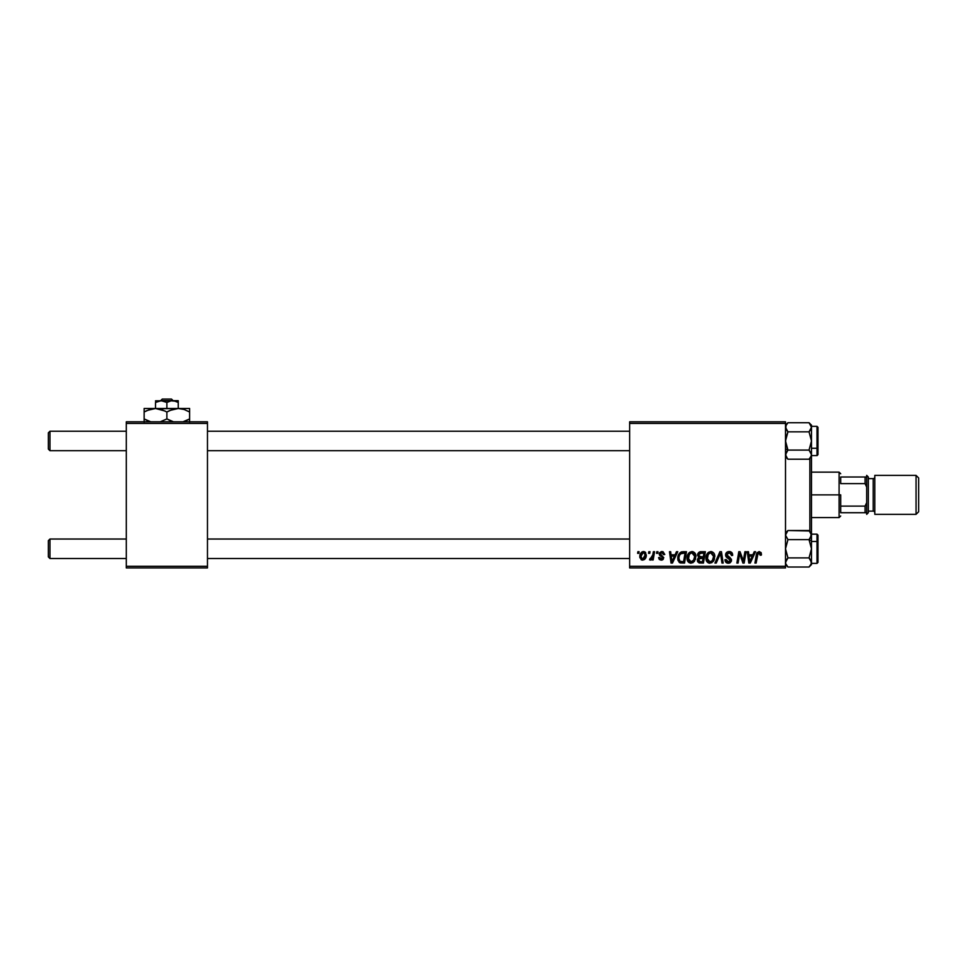<?xml version="1.0" encoding="UTF-8"?>
<svg xmlns="http://www.w3.org/2000/svg" width="967" height="967" viewBox="0 0 967 967"><rect width="100%" height="100%" fill="white"/><g stroke="black" fill="none" stroke-linecap="round" stroke-linejoin="round"><path stroke-width="1.45" d="M629.638 421.805L785.506 421.805L785.506 423.425L629.638 423.425L629.638 566.311L785.506 566.311L785.506 421.805L629.638 421.805L629.638 423.425L629.638 421.805M687.053 558.152L687.718 554.816L689.846 552.193L692.88 551.649L695.188 553.511L695.563 559.119L692.868 562.758L688.879 562.54L687.053 558.152C686.969 561.029 688.286 562.709 690.982 563.205L694.354 561.489L695.914 556.46C695.926 553.668 694.62 552.024 692.009 551.553C688.685 552.338 687.029 554.538 687.053 558.152M676.477 551.698L675.087 554.792L676.477 551.698L677.758 551.698L672.476 563.06L671.038 563.06L669.478 551.698L670.663 551.698L671.05 554.792L675.087 554.792L671.05 554.792L670.663 551.698L669.478 551.698L671.038 563.06L672.476 563.06L677.758 551.698L676.477 551.698L677.758 551.698L672.476 563.06L671.038 563.06L669.478 551.698L670.663 551.698M761.452 554.055L759.119 551.553L761.15 552.64L761.343 555.094L760.159 555.239L759.554 552.967L758.068 553.305L756.134 563.06L754.937 563.06L756.823 553.051L759.119 551.553L756.339 554.732L754.937 563.06L756.134 563.06L757.499 555.01L759.047 552.87L760.159 555.239L761.343 555.094L761.452 554.055L761.343 555.094L760.159 555.239L759.965 553.281M725.576 554.889L726.628 552.447L729.517 551.565L731.85 552.58L732.66 555.396L731.487 555.529L731.1 553.728L729.674 552.919L726.942 553.97L727.063 555.771L731.294 559.107L731.27 561.404L730.085 562.782L727.643 563.169L725.516 561.779L724.984 559.663L726.169 559.542L726.785 561.331L728.127 561.875L729.698 561.501L730.303 560.268L726.302 557.065L725.576 554.889L730.303 560.268L728.344 561.875L726.169 559.542L724.984 559.917C725.141 561.984 726.241 563.084 728.296 563.205L731.487 560.195L730.145 557.705L726.761 554.78L729.07 552.87L731.185 553.861L731.487 555.529L732.66 555.396C732.696 552.955 731.523 551.673 729.142 551.553C726.979 551.649 725.794 552.761 725.576 554.889L725.576 554.889M716.233 563.06L714.951 563.06L719.919 551.698L721.43 551.698L723.171 563.06L721.974 563.06L720.488 553.317L716.233 563.06L714.951 563.06L716.233 563.06L720.488 553.317L721.974 563.06L723.171 563.06L721.43 551.698L719.919 551.698L721.43 551.698L723.171 563.06L721.974 563.06M705.946 558.152L706.611 554.816L708.738 552.193L711.772 551.649L714.081 553.511L714.456 559.119L711.76 562.758L707.771 562.54L705.946 558.152C705.862 561.029 707.179 562.709 709.875 563.205L713.247 561.489L714.806 556.46C714.818 553.668 713.513 552.024 710.902 551.553C707.578 552.338 705.922 554.538 705.946 558.152L705.946 558.152M637.628 553.317L637.894 551.698L639.078 551.698L638.836 553.317L637.628 553.317L638.836 553.317L639.078 551.698L637.894 551.698L639.078 551.698L638.836 553.317L637.628 553.317L637.894 551.698L637.628 553.317M700.471 551.71L697.533 555.227L699.504 551.976L705.354 551.698L703.432 563.06L699.334 562.975L697.739 561.851L697.473 559.458L698.948 557.524L697.533 555.227L698.948 557.524L697.388 560.304L698.948 562.867L703.432 563.06L705.354 551.698L700.797 551.698L705.354 551.698L703.432 563.06L698.948 562.867M754.272 551.698L752.87 554.792L754.272 551.698L755.553 551.698L750.271 563.06L748.821 563.06L747.273 551.698L748.458 551.698L748.833 554.792L752.87 554.792L748.833 554.792L748.458 551.698L747.273 551.698L748.821 563.06L750.271 563.06L755.553 551.698L754.272 551.698L755.553 551.698L750.271 563.06L748.821 563.06L747.273 551.698L748.458 551.698M743.683 558.636L744.904 551.698L743.683 558.636L744.904 551.698L746.101 551.698L744.155 563.06L742.91 563.06L739.658 553.414L738.075 563.06L736.878 563.06L738.8 551.698L740.045 551.698L743.321 561.319L743.683 558.636L743.321 561.319L740.045 551.698L738.8 551.698L736.878 563.06L738.075 563.06L739.658 553.414L742.91 563.06L744.155 563.06L746.101 551.698L744.904 551.698L746.101 551.698L744.155 563.06L742.91 563.06M664.764 554.345L661.948 551.553L663.06 551.71L664.764 554.502L663.58 554.647L662.335 552.628L660.461 553.305L660.582 554.575L663.725 557.548L663.011 559.482L660.993 560.098L659.325 559.47L658.563 557.596L659.748 557.451L661.307 559.071L662.492 557.427L659.494 555.118L659.373 552.943L661.948 551.553L659.156 553.946L662.552 557.935L661.307 559.071L659.748 557.451L658.563 557.596L661.259 560.111L663.725 557.754L660.34 553.849L661.887 552.58L663.58 554.647L664.764 554.345L663.567 554.26M678.218 555.542L681.276 551.964L686.461 551.698L684.539 563.06L679.934 562.794L678.024 560.461L678.218 555.542L681.276 551.964C678.858 553.366 677.686 555.505 677.758 558.406L680.26 562.915L684.539 563.06L686.461 551.698L683.101 551.698L686.461 551.698L684.539 563.06L680.26 562.915M639.816 556.654L641.858 552.06L643.804 551.565L645.618 552.556L646.125 556.629L644.276 559.627L641.375 559.833L639.816 556.654L642.572 560.111C645.182 559.482 646.427 557.729 646.307 554.84L643.502 551.553C640.976 552.181 639.743 553.886 639.816 556.654L639.828 556.968M648.543 553.317L648.821 551.698L650.005 551.698L649.751 553.317L648.543 553.317L649.751 553.317L650.005 551.698L648.821 551.698L650.005 551.698L649.751 553.317L648.543 553.317L648.821 551.698L648.543 553.317M652.532 556.146L653.378 551.698L654.574 551.698L653.172 559.966L651.976 559.966L652.278 558.249L651.021 559.893L649.558 559.808L650.029 558.515L651.782 557.995L652.773 554.998L649.558 559.808L650.368 560.111L652.278 558.249L651.976 559.966L653.172 559.966L654.574 551.698L653.378 551.698L654.574 551.698L653.172 559.966L651.976 559.966M656.52 553.317L656.786 551.698L657.971 551.698L657.729 553.317L656.52 553.317L657.729 553.317L657.971 551.698L656.786 551.698L657.971 551.698L657.729 553.317L656.52 553.317L656.786 551.698L656.52 553.317M629.638 567.931L785.506 567.931L785.506 423.425L629.638 423.425L629.638 567.931L629.638 566.311L785.506 566.311L785.506 567.931L629.638 567.931M126.29 421.805L207.47 421.805L207.47 423.425L126.29 423.425L126.29 566.311L207.47 566.311L207.47 421.805L126.29 421.805L126.29 423.425L126.29 421.805M126.29 567.931L207.47 567.931L207.47 423.425L126.29 423.425L126.29 567.931L126.29 566.311L207.47 566.311L207.47 567.931L126.29 567.931M697.739 561.851L697.461 561.102L697.739 561.851M697.969 558.31L698.79 557.451M697.594 554.55L697.775 553.922M697.823 553.801L698.694 552.52M698.936 552.314L700.132 551.758M699.624 553.438L703.94 553.027L703.287 556.859L700.785 556.859L698.718 555.263L698.875 554.393M698.803 554.599L701.135 553.027L698.803 554.611M699.407 561.634L700.434 561.73L698.561 560.244L698.96 561.368M699.068 558.817L703.057 558.189L702.465 561.73L700.434 561.73L702.465 561.73L703.057 558.189L699.214 558.66L698.851 561.235M698.73 554.925L699.407 556.629M699.153 556.472L703.287 556.859L703.94 553.027L700.132 553.209M700.06 553.233L699.359 553.656M701.716 553.027L700.555 553.088M701.135 558.189L700.132 558.273M699.745 561.694L700.434 561.73M714.287 553.91L714.746 555.578M714.456 559.107L713.791 560.715M709.427 563.181L708.509 562.951M706.841 561.573L706.406 560.775M706.14 559.917L705.995 559.047M705.958 557.56L706.236 555.892M706.623 554.816L707.155 553.813M707.868 552.906L708.726 552.205M713.283 558.817L713.622 556.412L712.316 560.618L709.911 561.875L711.059 561.622M708.207 554.466L707.264 559.53L708.182 561.174L709.911 561.875L707.131 558.273L707.215 559.277M707.143 557.826L707.131 558.273C707.058 555.433 708.291 553.644 710.818 552.87L709.959 553.027M711.772 553.076L710.818 552.87L713.622 556.412L711.797 553.076M711.76 561.174L712.945 559.675M710.37 552.919L708.859 553.692M709.149 553.462L707.614 555.638M720.766 555.554L720.657 554.804M720.488 553.317L720.137 554.188M719.919 551.698L714.951 563.06L719.919 551.698M729.904 551.601L730.714 551.794M732.285 553.269L732.502 553.91M732.575 554.309L732.66 555.396L731.487 555.529M729.674 552.919L731.487 555.167L731.004 553.607M726.773 554.49L727.148 555.868M728.284 556.654L729.444 557.27M728.719 556.883L730.145 557.705M731.294 559.119L731.463 559.784M731.439 560.8L730.206 562.721M728.925 563.169L729.662 562.987M727.655 563.169L727.027 563.012M725.915 562.298L725.214 561.186M724.984 559.917L726.169 559.542M726.785 561.331L727.51 561.754M727.921 561.851L729.432 561.658M730.073 561.114L729.855 559.252L728.864 558.624M730.29 560.437L728.381 558.358M725.891 556.412L725.613 555.409M725.709 553.886L726.144 552.991M726.157 552.967L726.809 552.29M726.314 562.649L727.015 562.999M760.195 554.998L758.865 552.882M760.159 555.239L760.267 554.248L760.159 555.239M757.548 554.707L756.134 563.06L754.937 563.06L756.399 554.442M756.46 554.151L757.113 552.544M749.413 558.986L749.002 556.122L752.229 556.122L749.715 561.815L752.229 556.122L749.002 556.122L749.667 561.102M741.363 558.781L741.073 557.995M739.235 556.4L738.075 563.06L736.878 563.06L738.8 551.698L740.045 551.698L742.402 558.225M663.507 553.886L663.011 552.979M662.117 552.592L661.319 552.653M661.887 552.58L660.34 553.849L660.836 554.804M660.34 553.849L661.718 555.348L660.703 554.695M663.289 559.168L662.637 559.76M662.335 559.917L661.73 560.074M658.563 557.596L659.748 557.451L660.098 558.563M660.92 559.047L661.718 559.023M662.528 558.177L661.307 559.071L662.431 557.27L659.748 555.445L659.156 553.946M662.552 557.935L661.464 556.533L662.552 557.935M659.361 552.967L661.355 551.589M671.618 558.986L671.219 556.122L674.434 556.122L671.92 561.815L674.434 556.122L671.219 556.122L671.872 561.102M679.934 562.794L679.064 562.238M677.867 559.784L677.782 559.095L677.867 559.784M681.493 551.903L682.17 551.758M682.654 553.064L685.047 553.027L683.572 561.73L680.72 561.646M679.97 561.319L678.931 558.479L679.97 561.319L683.572 561.73L685.047 553.027L680.768 553.74M678.979 557.608L678.931 558.479C678.858 555.131 680.393 553.317 683.524 553.027L682.944 553.039M680.405 554.079L679.813 554.889M695.188 553.511L695.684 554.72M695.696 554.744L695.853 555.578M687.948 561.573L687.525 560.787M687.247 559.929L687.102 559.059M687.066 557.56L687.211 556.472M687.984 554.284L688.963 552.919M694.391 558.817L694.729 556.412L693.424 560.618L691.707 561.791L694.04 559.675M693.762 560.171L690.704 561.863L692.154 561.622M689.314 554.466L688.371 559.53L689.29 561.174L691.018 561.875L688.238 558.273L688.323 559.277M688.444 556.496L688.238 558.273C688.166 555.433 689.386 553.644 691.925 552.87L691.067 553.027M692.88 553.076L691.925 552.87L694.729 556.412L693.847 553.789L691.695 552.882M691.478 552.919L689.967 553.692M690.257 553.462L688.722 555.638M643.841 551.565L644.953 551.952M646.125 556.629L645.956 557.234M645.871 557.476L645.472 558.285M641.955 560.05L641.036 559.627M639.949 557.874L639.852 557.27M639.876 555.674L641.556 552.278M642.596 551.698L641.858 552.06M644.687 559.301L645.472 558.297M642.221 559.023L641.012 556.327L643.14 552.628M644.445 557.826L645.134 554.973L642.789 559.059M643.236 558.962L644.046 558.382M641.145 555.372L641.169 557.899M643.889 552.64L645.134 554.973L643.889 552.64L641.774 553.777M649.558 559.808L650.368 560.111L649.558 559.808L650.029 558.515L650.888 558.745M651.395 558.43L651.988 557.657M652.193 557.234L652.447 556.448M653.378 551.698L652.773 554.998M698.718 555.263L699.02 556.327M700.023 556.811L700.785 556.859M711.821 561.114L712.655 560.171M712.933 559.688L713.344 558.636M713.477 558.092L713.622 556.412M711.434 552.955L710.588 552.882M707.336 556.496L707.179 557.379M680.345 554.139L679.704 555.106M679.354 555.916L679.112 556.75M691.018 561.875L691.707 561.791M694.04 559.688L694.451 558.636M694.572 558.092L694.693 555.783M644.832 556.919L645.001 556.279M645.098 555.626L645.122 554.562M49.97 539.03L48.35 540.65L48.35 556.895L49.97 558.515L49.97 539.03L49.97 558.515L126.29 558.515L49.97 558.515L48.35 556.895L48.35 540.65L49.97 539.03L126.29 539.03L49.97 539.03M207.47 558.515L629.638 558.515L207.47 558.515M629.638 539.03L207.47 539.03L629.638 539.03M49.97 431.222L48.35 432.841L48.35 449.075L49.97 450.707L49.97 431.222L49.97 450.707L126.29 450.707L49.97 450.707L48.35 449.075L48.35 432.841L49.97 431.222L126.29 431.222L49.97 431.222M629.638 431.222L207.47 431.222L629.638 431.222M207.47 450.707L629.638 450.707L207.47 450.707M786.703 559.337L785.506 562.456L787.948 557.899L785.506 548.773L787.948 539.646L809.041 539.646L811.482 548.773L811.482 540.867L809.041 539.646L811.482 548.773L809.041 557.899L787.948 557.899L786.195 560.111L787.948 557.899L809.041 557.899L811.482 562.456L810.805 560.123L811.313 563.652L809.041 567.025L810.793 564.813M811.482 563.374L809.041 567.025L787.948 567.025L809.041 567.025L811.482 564.583L811.482 563.374L817.006 563.386L817.006 541.472L817.985 541.955L817.985 535.162L817.985 562.298L817.985 541.955L817.006 541.472L817.006 563.314M817.006 534.231L817.006 541.472L811.482 541.472L817.006 541.472L817.006 534.159L817.985 535.138M809.476 530.98L787.948 530.52L785.506 535.089L787.948 530.52L809.041 530.52L811.482 535.089L809.041 539.646L787.948 539.646L785.506 535.089L787.948 539.646L785.506 548.773L787.948 557.899M811.482 564.583L811.482 535.089L809.041 539.646L811.482 535.089L811.482 454.647L810.805 452.302L811.482 454.647L811.482 440.964L809.041 450.09L811.482 454.647L811.482 427.269L809.041 431.838L810.805 429.626L809.041 431.838L811.482 440.964L809.041 450.09L787.948 450.09L785.506 440.964L787.948 431.838L809.041 431.838L787.948 431.838L785.506 427.269L786.183 429.614L785.688 426.084L787.948 422.712L786.195 424.912L787.948 422.712L809.041 422.712L787.948 422.712L785.506 425.154M787.489 566.541L785.688 563.652L785.688 561.283L785.688 563.652L787.948 567.025L786.195 564.813M811.482 561.428L811.482 562.613M811.482 534.654L811.482 535.67M811.482 562.456L811.482 548.773L809.041 557.899L811.482 562.456L809.041 557.899L810.793 560.098M810.298 538.208L811.482 532.962L809.041 530.52L811.482 535.089L811.482 540.867L809.041 539.646L810.805 537.434L809.041 539.646M810.249 565.635L810.757 564.885M786.183 532.744L787.948 530.52L785.506 532.962M787.513 458.757L785.506 454.647L787.948 450.09L785.506 448.857L787.948 450.09L785.506 454.647L787.948 450.09L809.041 450.09L811.313 453.463L811.313 455.832L809.041 459.204L810.805 456.992L809.041 459.204L787.948 459.204L809.041 459.204L811.482 456.762L811.313 453.463M810.793 429.626L810.298 430.4M817.006 426.423L817.006 448.265L817.985 447.781L817.985 427.39L817.985 454.478M811.482 455.578L817.006 455.578L817.006 448.265L811.482 448.265L817.006 448.265L817.006 426.35L817.985 427.317M787.948 450.09L786.183 452.302L787.948 450.09L785.688 443.357L785.688 438.595L787.948 431.838L786.183 429.614M809.512 423.195L811.482 427.269L811.482 425.154L809.041 422.712L811.482 427.269L811.482 425.154M811.482 427.124L811.482 428.308M811.482 454.067L811.482 455.07M817.985 448.458L817.985 446.645M817.985 454.526L817.985 447.781L817.006 448.265L817.006 455.493M811.482 454.647L810.805 456.992M809.041 431.838L811.482 440.964L811.482 427.269L810.805 429.626M785.506 456.762L787.948 459.204L785.688 455.844L786.195 452.302L785.688 453.463M785.688 428.466L786.183 424.924L785.688 428.466L787.948 431.838L786.195 429.626M786.739 424.09L786.231 424.839M810.805 564.801L811.313 563.64M810.793 537.447L811.313 536.274M811.313 561.271L810.805 560.111M785.688 561.271L785.506 562.456M786.195 452.29L786.703 451.516M809.041 422.712L810.793 424.912M811.301 426.072L811.313 428.466M809.862 458.382L809.862 531.342L809.862 458.382M811.482 457.367L811.482 532.37M840.71 477.009L840.71 483.621L840.71 477.009L865.066 477.009L840.71 477.009M840.71 494.862L840.71 506.116L840.71 494.862L839.09 494.862L840.71 494.862M811.482 472.138L839.09 472.138L839.09 494.862L839.09 472.138L840.71 473.757M811.482 494.862L839.09 494.862L811.482 494.862M840.71 512.728L840.71 506.116L840.71 512.728L866.686 512.728L866.686 502.659L865.066 506.116L840.71 506.116L865.066 506.116L865.066 512.728L865.066 506.116L866.686 502.659L866.686 512.728L840.71 512.728M811.482 517.599L839.09 517.599L839.09 494.862L839.09 517.599L840.71 515.979M866.686 477.009L865.066 477.009L865.066 483.621L866.686 487.078L866.686 477.009L866.686 487.078L865.066 483.621L865.066 477.009L866.686 477.009M840.71 483.621L865.066 483.621L840.71 483.621M916.051 514.347L918.65 511.748L918.65 477.976L916.051 475.377L916.051 514.347L916.051 475.377L874.809 475.377L874.809 514.347L916.051 514.347L874.809 514.347L874.809 475.377L916.051 475.377L918.65 477.976L918.65 511.748L916.051 514.347M866.686 514.347L868.318 512.728L868.318 477.009L866.686 475.377L866.686 514.347L866.686 475.377L868.318 477.009L868.318 512.728L866.686 514.347M873.189 511.108A1.62 1.62 0 0 1 874.809 512.728A1.62 1.62 0 0 0 873.189 511.108L873.189 478.629L868.318 478.629L873.189 478.629A1.62 1.62 0 0 0 874.809 477.009A1.62 1.62 0 0 1 873.189 478.629L873.189 511.108L868.318 511.108L873.189 511.108M160.595 400.689L162.287 399.069L171.473 399.069L173.166 400.689L171.473 399.069L162.287 399.069L160.595 400.689M155.518 401.184L162.661 400.822L166.88 402.453L171.074 400.822L178.242 400.689L161.199 400.689L155.518 402.453L155.518 408.485L155.518 402.453L161.199 400.689L166.88 402.453L166.88 408.485L166.88 402.453L171.074 400.822L175.486 401.184L178.242 402.453L178.242 408.485L178.242 400.689L178.242 402.453L174.06 400.822M145.316 411.35L144.143 411.978L144.143 418.929L150.779 421.805L144.143 418.929L144.143 408.485L144.143 409.464L144.143 408.485L189.617 408.485L178.242 408.485L184.081 409.464L189.617 412.002L189.617 418.929L182.981 421.805L186.897 420.355M144.143 410.588L144.143 412.002L149.643 409.476L155.518 408.485L161.356 409.464L166.88 412.002L166.88 418.929L160.256 421.805L166.88 418.929L166.88 412.002L172.368 409.476L178.242 408.485L169.805 410.479M168.645 419.883L173.504 421.805L166.88 418.929M189.617 422.192L189.617 408.739L189.617 412.002L184.105 409.464L189.617 412.002L184.117 409.476L178.242 408.485L181.192 408.739M165.115 411.048L155.518 408.485L147.081 410.479M146.851 420.343L144.143 418.929L144.143 422.192L144.143 418.929L146.694 420.27M147.057 410.492L144.143 412.002M169.781 410.504L166.88 412.002M189.617 412.002L189.617 410.588M178.242 408.485L158.455 408.739M155.518 408.485L144.143 408.485M188.432 419.581L186.909 420.343M189.617 420.343L189.617 418.929M144.143 418.929L144.143 420.343M178.242 402.453L175.498 401.184L178.242 402.453M172.561 400.689L155.518 400.822M171.473 399.069L173.166 400.689L171.473 399.069M817.006 563.386L817.985 562.407L817.006 563.386M811.482 534.159L817.006 534.159M785.506 564.583L787.948 567.025M811.482 426.35L817.006 426.35M817.006 455.578L817.985 454.599L817.151 455.566"/></g></svg>
